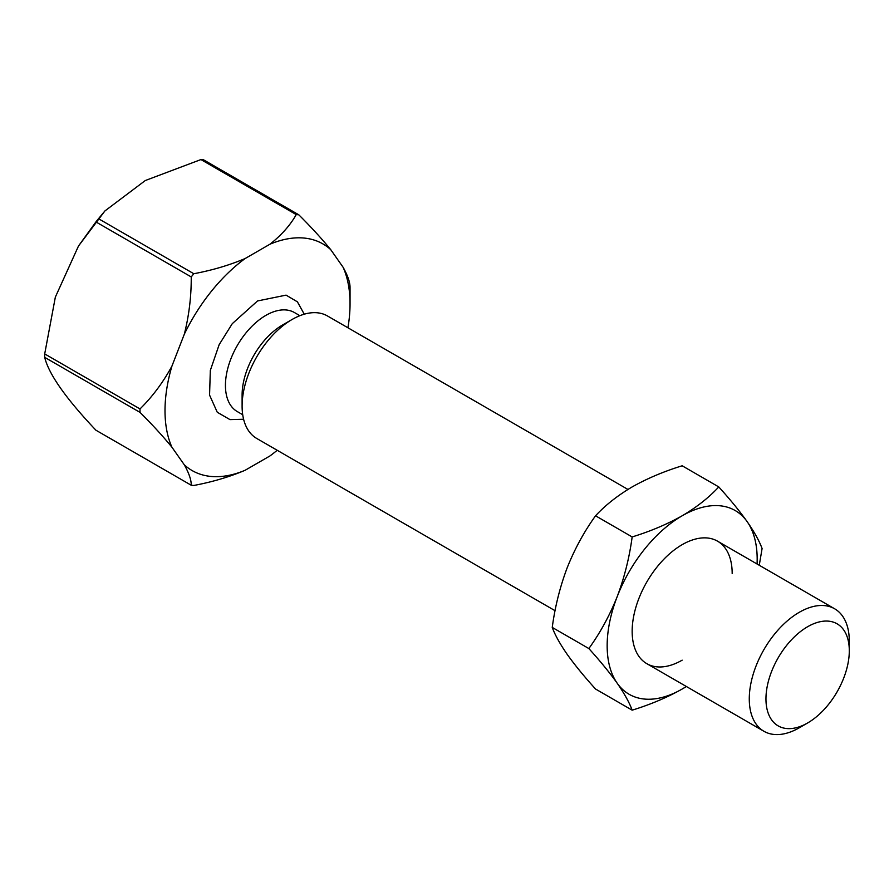 <?xml version="1.0" encoding="UTF-8"?>
<svg xmlns="http://www.w3.org/2000/svg" width="894" height="894" viewBox="0 0 894 894"><rect width="100%" height="100%" fill="white"/><g stroke="black" fill="none" stroke-linecap="round" stroke-linejoin="round"><path stroke-width="1.34" d="M799.292 727.783L807.628 722.967L799.292 727.783A70.727 40.833 -60 0 1 763.934 731.281A70.727 40.833 -60 0 1 753.083 674.612A70.727 40.833 -60 0 1 799.292 612.289A70.727 40.833 -60 0 1 834.65 608.792A70.727 40.833 -60 0 1 849.3 641.166L849.3 650.787A58.937 34.028 -60 0 1 807.628 722.967A58.937 34.028 -60 0 1 765.957 698.907A58.937 34.028 -60 0 1 807.628 626.728A58.937 34.028 -60 0 1 849.3 650.787M242.106 406.088L242.106 395.025A57.171 33.011 120 0 1 282.526 325.014L292.114 319.471A70.727 40.833 120 0 0 242.106 406.088A70.727 40.833 120 0 0 256.757 438.473L555.062 610.691M627.946 489.443L327.483 315.973A70.727 40.833 120 0 0 292.114 319.471L282.526 325.014M243.604 419.252L229.982 419.61L217.276 412.268L209.565 395.092L210.325 370.407L219.164 344.648L232.284 323.662L257.528 300.954L286.08 295.132L297.423 301.848L304.262 314.196M277.207 450.274A130.837 75.543 -60 0 1 269.921 455.962L245.135 470.266A130.837 75.543 -60 0 1 184.32 464.835L171.927 447.212A130.837 75.543 -60 0 1 171.927 366.127L184.32 334.188A130.837 75.543 -60 0 1 245.135 258.534L269.921 244.23A130.837 75.543 -60 0 1 330.735 249.661L343.117 267.295A130.837 75.543 -60 0 1 350.046 303.837A130.837 75.543 -60 0 1 347.922 327.774M269.921 244.23C281.442 235.167 290.215 225.288 296.238 214.594L200.927 159.568L145.309 180.521L104.922 210.939L98.496 218.706L193.808 273.732C212.325 270.256 229.434 265.194 245.135 258.534M193.808 273.732A148.516 85.746 120 0 0 191.238 276.939C191.35 296.361 189.047 315.448 184.32 334.188M191.238 276.939L95.915 221.913L78.482 246.04L55.35 297.11L44.7 353.912L140.012 408.938C152.405 396.735 163.043 382.464 171.927 366.127M140.012 408.938A148.516 85.746 120 0 0 140.012 412.38C152.405 424.717 163.043 436.328 171.927 447.212M140.012 412.38L44.7 357.343C48.723 374.072 65.798 398.355 95.915 430.204L191.238 485.241C191.35 480.123 189.047 473.317 184.32 464.835M191.238 485.241A148.516 85.746 120 0 0 193.808 485.464C212.325 481.989 229.434 476.927 245.135 470.266M350.046 303.837L350.046 289.399A148.516 85.746 120 0 0 350.035 287.689C350.146 282.571 347.844 275.765 343.117 267.295M200.927 159.568A148.516 85.746 -60 0 1 203.497 159.791L298.819 214.828C311.201 227.165 321.84 238.776 330.735 249.661M298.819 214.828A148.516 85.746 120 0 0 296.238 214.594M98.496 218.706A148.516 85.746 120 0 0 95.915 221.913M44.7 357.343A148.516 85.746 -60 0 1 44.7 353.912M682.167 660.163A70.727 40.833 -60 0 1 632.159 631.287A70.727 40.833 -60 0 1 682.167 544.669A70.727 40.833 -60 0 1 732.175 573.546M686.391 686.514L682.167 689.028C667.237 697.454 650.564 704.494 632.159 710.171L595.549 689.028C584.207 676.512 574.753 664.957 567.198 654.363C560.002 643.971 555.018 634.986 552.246 627.42C555.018 606.747 560.002 586.855 567.198 567.735C574.753 548.827 584.207 531.517 595.549 515.793C605.383 505.166 617.586 495.544 632.159 486.928C647.088 478.513 663.761 471.462 682.167 465.785L718.776 486.928C730.13 499.444 739.573 510.999 747.127 521.604C754.335 531.997 759.319 540.971 762.09 548.536L759.263 565.265M595.549 515.793L632.159 536.936C650.564 531.259 667.237 524.208 682.167 515.793C696.739 507.177 708.942 497.556 718.776 486.928M632.159 536.936C629.387 557.599 624.403 577.49 617.206 596.611C609.652 615.519 600.198 632.84 588.855 648.552L552.246 627.42M632.159 710.171C629.387 702.606 624.403 693.621 617.206 683.228C609.652 672.634 600.198 661.079 588.855 648.552M686.346 686.491A106.084 61.25 -60 0 1 682.167 689.028A106.084 61.25 -60 0 1 617.206 683.228A106.084 61.25 -60 0 1 617.206 596.611A106.084 61.25 -60 0 1 682.167 515.793A106.084 61.25 -60 0 1 747.127 521.604A106.084 61.25 -60 0 1 757.062 563.991M299.881 315.694L294.45 312.554A57.171 33.011 120 0 0 265.864 315.381A57.171 33.011 120 0 0 228.518 365.758A57.171 33.011 120 0 0 237.279 411.575L242.71 414.715M763.934 731.281L646.809 663.661M834.65 608.792L717.524 541.172M78.482 246.04L104.922 210.939"/></g></svg>
